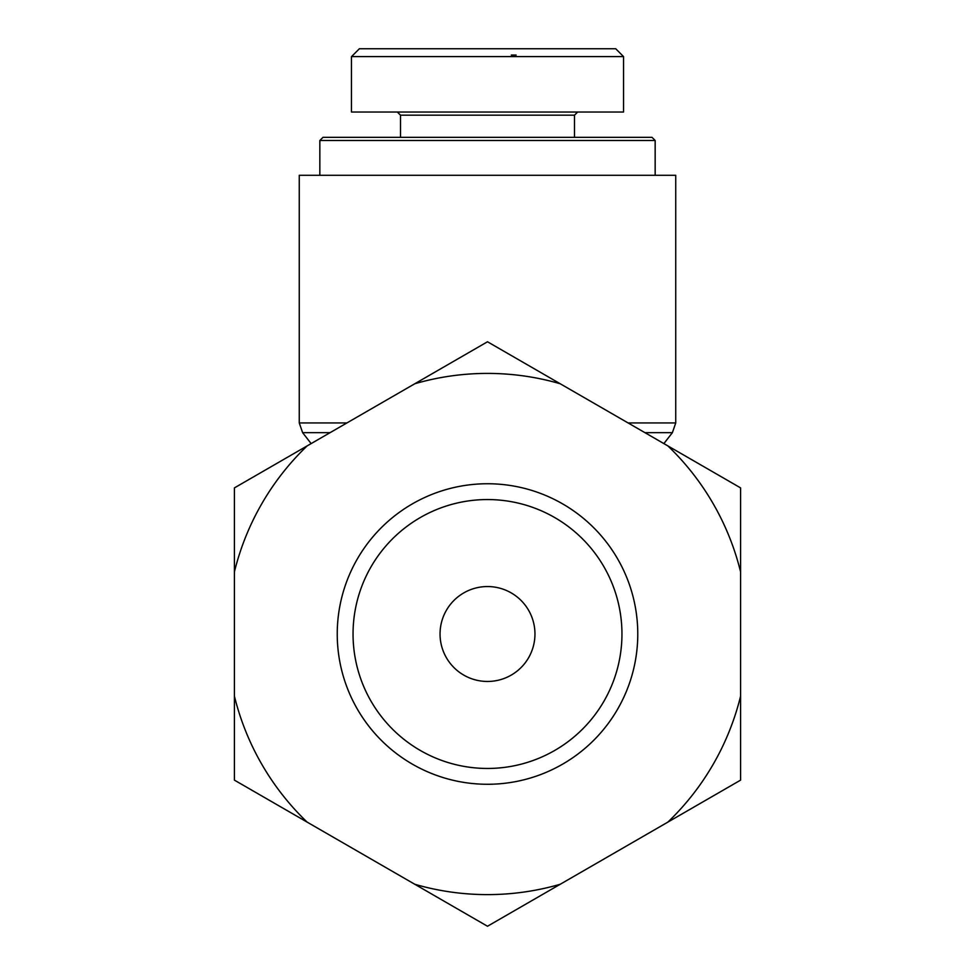 <?xml version="1.0" encoding="UTF-8"?>
<svg xmlns="http://www.w3.org/2000/svg" width="975" height="975" viewBox="0 0 975 975"><rect width="100%" height="100%" fill="white"/><g stroke="black" fill="none" stroke-linecap="round" stroke-linejoin="round"><path stroke-width="1.46" d="M346.917 422.943L299.264 422.943L299.264 175.293L675.736 175.293L675.736 422.943L628.083 422.943M655.163 140.498L652.007 137.329L322.993 137.329L319.837 140.498L655.163 140.498L655.163 175.293M516.116 55.075L511.302 55.075M615.725 48.75L359.373 48.75L351.536 56.599L623.549 56.599L615.725 48.75M397.337 112.028L400.506 115.184L574.494 115.184L577.663 112.028M623.537 56.599L623.537 112.028L351.463 112.028L351.463 56.599M637.772 634.006A150.272 150.272 0 0 0 412.364 503.88A150.272 150.272 0 0 0 412.364 764.144A150.272 150.272 0 0 0 637.772 634.006M621.952 634.006A134.452 134.452 0 0 1 420.274 750.445A134.452 134.452 0 0 1 420.274 517.567A134.452 134.452 0 0 1 621.952 634.006M414.777 884.264A260.605 260.605 0 0 0 560.223 884.264L487.5 926.25L234.414 780.134L234.414 487.89L487.5 341.774L740.586 487.89L740.586 780.134L560.223 884.264M667.863 822.12A260.605 260.605 0 0 0 740.586 696.15M740.586 571.874A260.605 260.605 0 0 0 667.863 445.904M560.223 383.76A260.605 260.605 0 0 0 414.777 383.76M307.137 445.904A260.605 260.605 0 0 0 234.414 571.874M234.414 696.15A260.605 260.605 0 0 0 307.137 822.12M534.958 634.006A47.458 47.458 0 0 1 463.771 675.102A47.458 47.458 0 0 1 463.771 592.91A47.458 47.458 0 0 1 534.958 634.006M644.938 432.668L672.384 432.668L675.736 422.943M311.135 443.601L302.616 432.668L330.062 432.668M663.865 443.601L672.384 432.668M302.616 432.668L299.264 422.943M319.837 140.498L319.837 175.293M400.506 115.184L400.506 137.329M574.494 115.184L574.494 137.329"/></g></svg>
